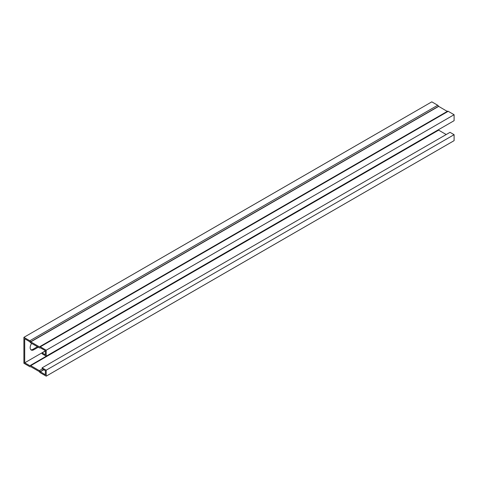 <?xml version="1.0" encoding="UTF-8"?>
<svg xmlns="http://www.w3.org/2000/svg" width="478" height="478" viewBox="0 0 478 478"><rect width="100%" height="100%" fill="white"/><g stroke="black" fill="none" stroke-linecap="round" stroke-linejoin="round"><path stroke-width="0.72" d="M45.38 351.001L42.118 352.889L42.118 353.828L46.199 356.182L454.1 120.683L454.1 114.72L448.191 111.308A1.309 0.753 -120 0 0 447.533 111.243L39.632 346.741A1.309 0.753 -120 0 0 39.471 346.897L30.628 341.788A1.309 0.753 -120 0 0 29.809 340.76L23.9 337.343L431.801 101.844L437.711 105.256L29.809 340.76M46.199 356.182L46.199 350.219L454.1 114.72M23.9 337.343L23.9 363.28L29.809 366.692A1.309 0.753 -120 0 0 30.467 366.757A1.309 0.753 -120 0 0 30.628 366.602L39.471 371.711A1.309 0.753 -120 0 0 40.289 372.744L46.199 376.156L454.1 140.657L454.1 134.688L450.019 132.334L42.118 367.833L42.118 368.777L45.38 370.659L45.38 374.74L40.194 371.681A1.309 0.753 60 0 0 39.375 370.647L30.723 365.652A1.309 0.753 60 0 0 30.066 365.586A1.309 0.753 60 0 0 29.905 365.742L24.719 362.808L24.719 338.759L29.905 341.824A1.309 0.753 60 0 0 30.723 342.851L39.375 347.853A1.309 0.753 60 0 0 40.032 347.912A1.309 0.753 60 0 0 40.194 347.757L40.032 347.912M46.199 376.156L46.199 370.187L454.1 134.688M42.118 352.889L45.38 354.772L45.38 350.691L40.289 347.745M46.199 370.187L42.118 367.833M30.855 349.729A5.192 2.999 120 0 0 33.012 349.293L37.445 346.735M46.199 350.219L40.289 346.807A1.309 0.753 -120 0 0 39.632 346.741M45.38 350.876L24.719 362.808M38.258 347.201L33.824 349.765A5.192 2.999 -60 0 1 31.231 350.021A5.192 2.999 -60 0 1 31.638 343.383M437.806 130.243A1.309 0.753 60 0 1 437.968 130.088A1.309 0.753 60 0 1 438.625 130.147L446.213 134.533M447.259 111.398L438.529 106.289A1.309 0.753 -120 0 0 437.711 105.256M43.821 369.757L40.289 371.8M448.191 111.308L40.289 346.807M33.012 349.293L33.824 349.765M43.671 369.673L40.194 371.681M42.369 368.92L39.375 370.647M438.625 130.147L30.723 365.652M438.529 106.289L30.628 341.788M438.625 106.409L30.723 341.913M437.968 130.088L30.066 365.586M437.788 130.261L29.887 365.76M447.354 111.416L39.453 346.914"/></g></svg>
